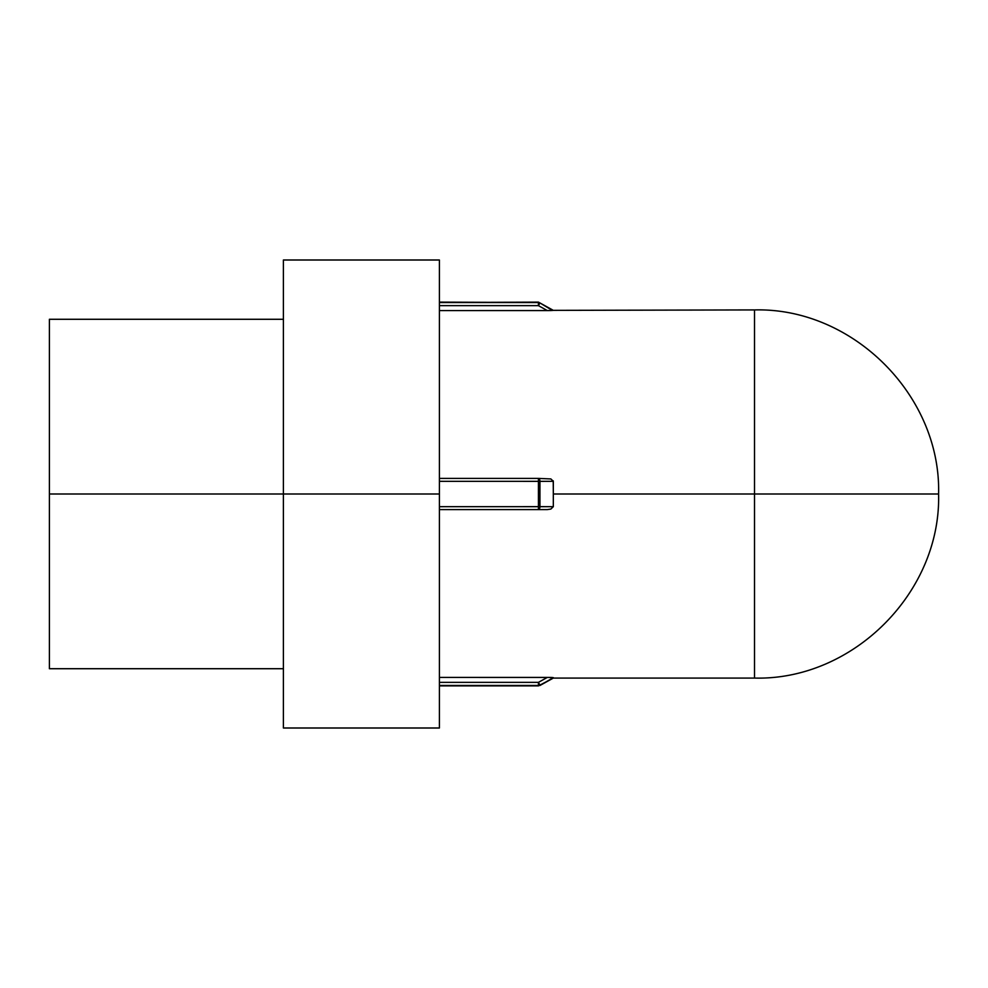 <?xml version="1.0" encoding="UTF-8"?>
<svg xmlns="http://www.w3.org/2000/svg" width="988" height="988" viewBox="0 0 988 988"><rect width="100%" height="100%" fill="white"/><g stroke="black" fill="none" stroke-linecap="round" stroke-linejoin="round"><path stroke-width="1.48" d="M283.395 727.995L283.395 260.005L283.395 494L49.4 494L49.4 668.715L49.4 494L283.395 494L283.395 727.995L439.401 727.995L439.401 494L283.395 494L439.401 494L439.401 727.995M539.942 481.304A3.125 1.519 90 0 0 538.435 478.402L550.859 478.945L538.435 478.402L538.435 494L539.942 494L539.942 481.341L439.401 481.317L539.942 481.341L539.942 506.659L553.317 506.671L550.859 509.055L547.303 509.598L550.859 509.055L553.317 506.671L553.317 494L553.317 506.671L539.942 506.659L538.435 509.598L547.303 509.598L538.435 509.598L538.435 478.402L439.401 478.402L538.435 478.402L539.942 481.341L553.317 481.329L553.317 494L754.523 494L754.523 678.077L754.523 494L553.317 494L553.231 480.823M439.401 302.118L538.435 302.538A3.125 3.112 0 0 1 539.942 302.933A3.125 3.112 180 0 0 538.435 302.538L538.435 305.65L539.942 302.933L552.453 310.467L539.942 302.933L538.435 305.65L439.401 305.65L538.435 305.65L538.435 302.538L439.401 302.538L538.435 302.118L553.317 310.356L754.523 309.923C852.866 307.379 941.132 395.62 938.6 494L754.523 494L754.523 309.923L754.523 494L938.6 494C941.132 592.38 852.866 680.621 754.523 678.077L754.523 494M552.453 677.533L550.859 677.459L553.317 678.077L539.942 685.487L553.317 677.645L548.562 677.422M547.303 677.422L538.435 682.35L538.435 685.462L439.401 685.462L538.435 685.882L538.435 682.35L547.303 677.422L439.401 677.422L550.859 677.459M439.401 260.005L439.401 494L439.401 260.005L283.395 260.005M553.317 481.329L550.859 478.945L553.317 481.329L539.942 481.341L538.435 478.402A3.125 1.519 90 0 1 539.942 481.341L538.435 481.317M547.303 310.578L439.401 310.578L550.859 310.541L547.303 310.578L538.435 305.65L547.303 310.578M550.859 310.541L553.317 310.356M548.439 310.578L549.081 310.578M539.942 685.067A3.125 3.112 180 0 1 538.435 685.462A3.125 3.112 -0 0 0 539.942 685.067L538.435 682.35L439.401 682.35L538.435 682.35L539.942 685.067L538.435 682.35L545.537 678.398M439.401 509.598L538.435 509.598L539.942 506.659L439.401 506.683L539.942 506.659L539.942 494L538.435 494L538.435 509.598L439.401 509.598M538.435 509.598A3.125 1.519 90 0 0 539.942 506.659L538.435 506.683M49.4 319.285L49.4 494L49.4 319.285L283.395 319.285M283.395 668.715L49.4 668.715M439.401 685.882L538.435 685.882L553.317 678.077L754.523 678.077"/></g></svg>
